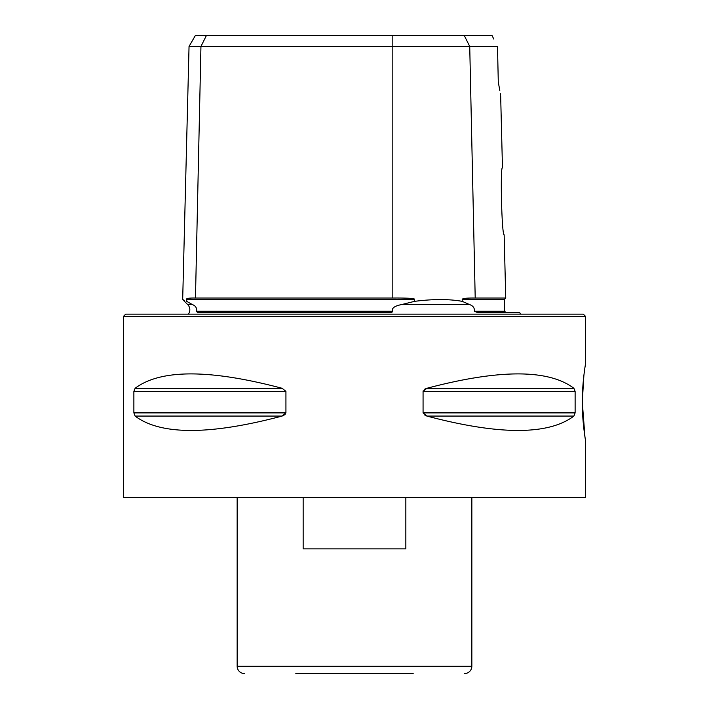 <?xml version="1.0" encoding="UTF-8"?>
<svg xmlns="http://www.w3.org/2000/svg" width="709" height="709" viewBox="0 0 709 709"><rect width="100%" height="100%" fill="white"/><g stroke="black" fill="none" stroke-linecap="round" stroke-linejoin="round"><path stroke-width="1.06" d="M474.374 311.26C474.702 308.016 473.098 305.783 469.571 304.578L462.241 301.352L462.206 299.526L504.312 299.526L504.604 311.26L474.374 311.26L477.831 312.696L519.768 312.696A7.338 7.338 0 0 0 520.628 314.158M388.107 312.696C391.049 312.829 392.52 312.35 392.511 311.26L196.606 311.26L197.563 312.696L388.213 312.696M176.638 314.158L532.362 314.158M188.372 314.158A7.338 7.338 0 0 0 187.69 304.578L192.378 304.578L186.715 301.352C181.344 298.976 181.344 298.976 186.715 301.352L186.751 299.526C185.802 298.427 188.709 297.922 195.471 298.028L200.948 46.448L189.046 46.448L182.683 299.57L184.429 300.332M462.241 301.352C449.027 298.976 433.128 298.976 414.543 301.352L401.551 304.578L469.624 304.595M196.606 311.26C196.987 308.016 195.578 305.783 192.378 304.578M401.551 304.578C394.514 305.969 391.501 308.202 392.511 311.26M497.603 51.208L498.285 82.022L497.496 46.448L392.821 46.448L392.821 298.028C408.313 297.922 415.554 298.427 414.543 299.526L414.543 301.352M193.779 298.028L392.821 298.028M392.821 35.45L392.821 46.448L200.948 46.448L206.443 35.45L492.011 35.45L492.383 36.212M189.046 46.448L195.4 35.45L206.443 35.45M493.801 39.084L492.011 35.45M497.496 46.448L497.532 48.035M498.312 82.173L499.801 90.46M500.288 93.544L500.527 95.183M498.285 82.022C501.555 100.988 501.555 100.988 498.285 82.022M500.669 96.167L502.468 167.838C500.111 165.463 501.706 235.53 504.152 234.794L505.739 298.028L475.207 298.028C466.487 297.922 462.153 298.427 462.206 299.526M472.185 298.028L472.708 298.028M295.821 673.55L413.179 673.55M244.481 673.55A7.338 7.338 0 0 1 237.152 666.212L471.848 666.212A7.338 7.338 0 0 1 464.519 673.55M237.152 666.212L237.152 497.523M471.848 666.212L471.848 497.523M585.537 440.475L585.537 497.523L123.463 497.523L123.463 316.365L585.537 316.365L585.537 363.868M423.202 390.774L423.069 391.457L426.889 388.284C499.375 369.105 548.385 369.105 573.9 388.284L575.123 391.457L423.069 391.457L423.069 412.895L426.889 416.068C499.375 435.246 548.385 435.246 573.9 416.068L426.889 416.068L424.992 415.332M573.9 416.068L575.123 412.895L575.123 391.457M573.9 388.284L425.737 388.665M424.966 389.028L424.23 389.507M582.293 402.171C582.16 382.576 585.643 363.061 585.537 363.868C585.643 363.052 582.16 382.532 582.293 402.171C582.16 421.766 585.643 441.29 585.537 440.475C585.643 441.29 582.16 421.82 582.293 402.171L584.943 436.762M583.879 375.46L582.293 401.781M133.877 391.457L285.931 391.457L285.931 412.895L282.111 416.068L135.1 416.068L133.877 412.895L133.877 391.457L135.1 388.284C160.615 369.105 209.625 369.105 282.111 388.284L285.922 391.35M135.1 416.068C160.615 435.246 209.625 435.246 282.111 416.068L285.115 414.543M123.463 316.365L125.661 314.158L583.339 314.158L585.537 316.365M405.84 497.523L405.84 548.863L303.16 548.863L303.16 497.523M414.543 299.526L186.751 299.526M464.235 35.45L469.73 46.448L475.207 298.028M575.123 412.895L423.069 412.895M285.931 412.895L133.877 412.895M282.111 388.284L135.1 388.284M187.69 304.578L182.683 299.57M504.604 311.26L506.066 312.696M504.312 299.526L505.739 298.028"/></g></svg>
